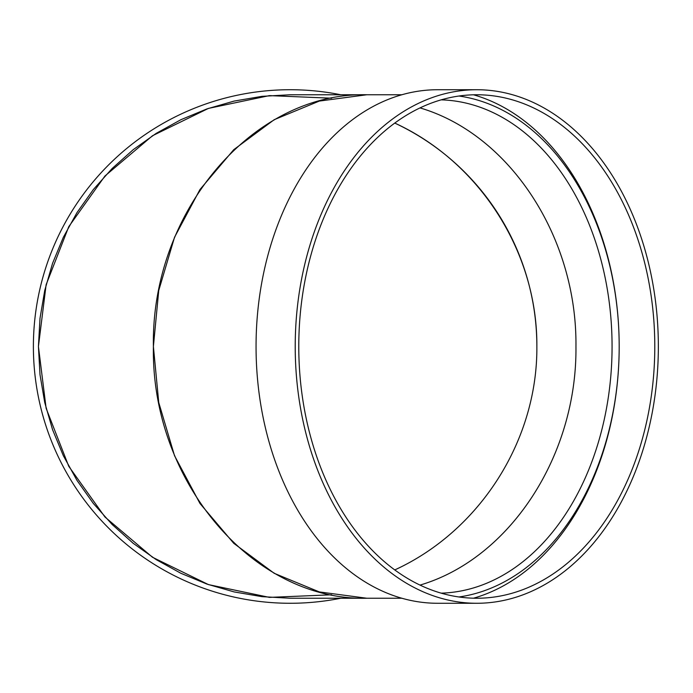 <?xml version="1.0" encoding="UTF-8"?>
<svg xmlns="http://www.w3.org/2000/svg" width="693" height="693" viewBox="0 0 693 693"><rect width="100%" height="100%" fill="white"/><g stroke="black" fill="none" stroke-linecap="round" stroke-linejoin="round"><path stroke-width="1.04" d="M331.644 98.207L269.412 95.617L208.454 108.394L152.495 135.741L104.964 175.987L68.772 226.672L46.128 284.693L38.427 346.5L46.128 408.307L68.772 466.328L104.964 517.013L152.495 557.259L208.454 584.606L269.412 597.383L331.644 594.793M340.757 598.241A256.774 256.774 0 0 1 34.65 371.924A256.774 256.774 0 0 1 340.757 94.759M536.858 346.5C537.629 252.754 479.998 162.136 394.767 123.077A246.699 246.699 0 0 1 536.858 346.5C537.629 252.754 479.998 162.136 394.767 123.077A246.699 246.699 0 0 1 536.858 346.5C537.629 440.246 479.998 530.864 394.767 569.923C479.998 530.864 537.629 440.246 536.858 346.5M575.952 346.5C577.139 455.691 509.831 558.671 420.01 585.091C509.831 558.671 577.139 455.691 575.952 346.5C577.139 237.309 509.831 134.329 420.01 107.909C509.831 134.329 577.139 237.309 575.952 346.5M401.845 598.241L366.805 598.241L319.317 591.926L274.211 573.31L233.749 543.312L199.956 503.456L174.532 455.725L158.749 402.52L153.396 346.5L158.749 290.48L174.532 237.275L199.956 189.544L233.749 149.688L274.211 119.69L319.317 101.074L366.805 94.759C252.737 91.944 151.005 211.937 153.396 346.5C151.005 481.063 252.737 601.056 366.805 598.241L290.159 598.241L261.971 596.656L234.147 591.926L207.016 584.112L180.934 573.31L156.228 559.649L133.203 543.312L112.153 524.506L93.347 503.456L77.01 480.431L63.349 455.725L52.547 429.643L44.733 402.52L40.003 374.688L38.427 346.5L40.003 318.312L44.733 290.48L52.547 263.357L63.349 237.275L77.01 212.569L93.347 189.544L112.153 168.494L133.203 149.688L156.228 133.351L180.934 119.69L207.016 108.888L234.147 101.074L261.971 96.344L290.159 94.759L401.845 94.759M476.784 89.726L437.621 89.726A256.774 181.566 90 0 0 256.055 346.5A256.774 181.566 90 0 0 437.621 603.274L476.784 603.274A256.774 181.566 90 0 0 658.35 346.5A256.774 181.566 90 0 0 476.784 89.726A256.774 181.566 90 0 0 295.218 346.5A256.774 181.566 90 0 0 476.784 603.274M473.553 598.198A256.774 181.566 90 0 0 619.187 346.5A256.774 181.566 90 0 0 473.553 94.802M298.778 346.5A251.741 178.006 90 0 0 476.784 598.241A251.741 178.006 90 0 0 654.79 346.5A251.741 178.006 90 0 0 476.784 94.759A251.741 178.006 90 0 0 298.778 346.5M458.983 596.976A251.741 178.006 90 0 0 619.187 346.5A251.741 178.006 90 0 0 458.983 96.024M441.181 593.147A246.699 174.445 90 0 0 612.066 346.5A246.699 174.445 90 0 0 441.181 99.853"/></g></svg>

